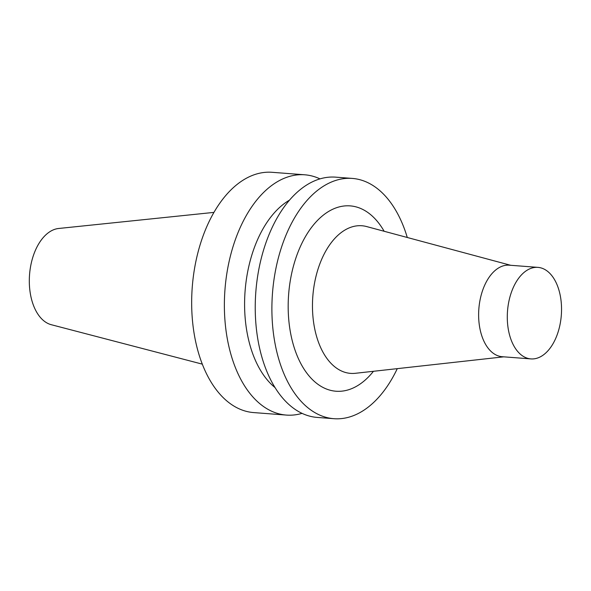 <?xml version="1.0" encoding="UTF-8"?>
<svg xmlns="http://www.w3.org/2000/svg" width="591" height="591" viewBox="0 0 591 591"><rect width="100%" height="100%" fill="white"/><g stroke="black" fill="none" stroke-linecap="round" stroke-linejoin="round"><path stroke-width="0.89" d="M213.912 212.391L58.649 228.481A48.528 28.523 94.4 0 0 29.55 274.66A48.528 28.523 94.4 0 0 51.314 324.718L202.344 364.152M319.953 178.874A120.49 70.824 94.4 0 0 304.742 174.796L272.037 172.299A120.49 70.824 94.4 0 0 192.26 287.063A120.49 70.824 94.4 0 0 253.724 412.584L286.428 415.081A120.49 70.824 94.4 0 0 302.082 413.353M304.742 174.796A120.49 70.824 94.4 0 0 224.972 289.553A120.49 70.824 94.4 0 0 286.428 415.081M289.413 200.186A101.364 59.58 94.4 0 0 245.088 291.09A101.364 59.58 94.4 0 0 275.125 387.652M407.273 237.486A120.49 70.824 94.4 0 0 407.051 236.732A120.49 70.824 94.4 0 0 352.266 178.416L335.599 177.145A120.49 70.824 94.4 0 0 255.829 291.902A120.49 70.824 94.4 0 0 317.286 417.431L333.952 418.701A120.49 70.824 94.4 0 0 397.278 368.651M352.266 178.416A120.49 70.824 94.4 0 0 272.488 293.173A120.49 70.824 94.4 0 0 333.952 418.701M384.135 231.266A92.942 54.631 94.4 0 0 308.561 231.591A92.942 54.631 94.4 0 0 298.81 359.513A92.942 54.631 94.4 0 0 373.46 371.288M510.735 265.3L366.597 226.552A74.038 43.52 94.4 0 0 312.831 296.246A74.038 43.52 94.4 0 0 355.413 373.29L503.754 356.838M537.906 267.368L509.243 265.182A45.899 26.979 94.4 0 0 478.85 308.901A45.899 26.979 94.4 0 0 502.269 356.72L530.925 358.907A45.899 26.979 94.4 0 0 556.463 336.604A45.899 26.979 94.4 0 0 558.776 289.583A45.899 26.979 94.4 0 0 537.906 267.368A45.899 26.979 94.4 0 0 507.514 311.088A45.899 26.979 94.4 0 0 530.925 358.907"/></g></svg>
